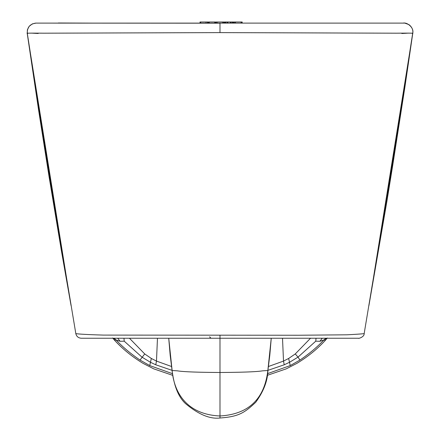 <?xml version="1.0" encoding="UTF-8"?>
<svg xmlns="http://www.w3.org/2000/svg" width="440" height="440" viewBox="0 0 440 440"><rect width="100%" height="100%" fill="white"/><g stroke="black" fill="none" stroke-linecap="round" stroke-linejoin="round"><path stroke-width="0.66" d="M76.005 333.652L75.966 333.636C75.515 333.295 73.48 334.23 103.571 335.093L298.606 335.242L347.061 334.802C366.13 333.795 364.529 333.454 364.012 333.636M410.883 45.117L370.183 298.139M27.346 33.275C30.542 33.517 18.09 32.973 43.857 33.193L219.989 32.615L396.424 33.193C421.724 32.973 409.497 33.517 412.632 33.275M403.931 23.111L219.989 23.111L219.989 32.615M36.371 23.111L219.989 23.199M29.095 45.122L69.795 298.122M72.595 314.259L72.886 315.942M81.433 338.234L358.55 338.234C357.924 338.855 364.403 337.134 364.161 333.614L391.199 171.182L412.792 32.61M211.673 338.234L213.048 338.234M84.931 338.234L92.521 338.234M169.142 338.234L181.577 338.234M196.383 338.234L213.059 338.234M115.286 338.234L116.413 338.234M355.427 338.234L355.047 338.234M347.446 338.234L354.398 338.234M353.611 338.234L350.394 338.234M350.284 338.234L348.519 338.234M345.692 338.234L342.969 338.234M339.603 338.234L339.295 338.234M332.453 338.234L329.032 338.234M322.35 338.234L323.615 338.234M324.132 338.234L324.736 338.234M352.963 338.234L354.327 338.234M287.656 338.234L227.018 338.234M210.804 338.052L209.605 336.815M316.036 338.234L315.75 341.187L319.88 341.286L322.267 338.234M310.591 338.168L295.273 353.942L298.018 357.126L315.75 341.187M319.88 341.286L323.868 339.999C317.152 347.132 309.183 353.82 299.943 360.069L298.018 357.126L289.668 362.208L284.224 364.793L267.922 370.348M325.732 338.234L326.101 338.514L325.556 340.109L326.639 338.74M267.096 375.414L286.281 368.836L296.951 363.33C307.802 356.774 317.339 349.036 325.556 340.109L323.868 339.999A5.55 5.352 90 0 1 326.101 338.514L326.843 338.234M412.687 33.281L412.775 33.236C413.243 29.92 411.978 27.055 408.98 24.646C405.07 23.144 403.359 22.633 403.849 23.111M408.639 33.116L401.792 33.495L401.841 33.154M393.025 23.111L397.21 23.111M400.191 23.111L402.666 23.111M402.974 23.111L403.574 23.111M113.344 338.745L114.428 340.109C122.645 349.036 132.176 356.78 143.028 363.33L153.703 368.836L172.882 375.403M38.137 33.154L38.187 33.489L31.328 33.116M27.291 33.27L27.39 29.805L29.183 26.29L32.395 23.87L35.992 23.111M43.868 23.111L37.609 23.111M368.863 23.111L370.452 23.111M371.503 23.111L372.24 23.111M372.367 23.111L368.071 23.111M322.02 23.111L309.276 23.111M304.59 23.111L277.497 23.111M253.407 23.111L238.915 23.111M318.115 23.111L311.146 23.111M242.572 23.111L239.289 23.111M75.752 23.111L74.949 23.111M77.842 23.111L78.705 23.111M137.715 23.111L96.421 23.111M189.404 23.111L199.221 23.111M71.099 23.111L69.504 23.111M69.404 23.111L68.898 23.111M68.448 23.111L71.627 23.111M83.517 23.111L92.103 23.111M185.207 23.111L200.514 23.111M200.211 22L200.019 23.111L200.019 22L208.032 22L208.032 23.111M214.681 23.111L208.593 23.111L208.593 22L215.353 22L215.353 23.111L214.681 23.111L214.681 22M222.585 23.111L215.914 23.111L215.914 22L223.922 22L223.922 23.111L222.585 23.111L222.585 22M231.055 22L231.055 23.111L224.483 23.111L224.483 22L233.618 22L233.618 23.111M123.959 338.234L124.229 341.187L120.098 341.286L116.116 339.999A5.55 5.352 90 0 0 113.878 338.514L114.428 340.109L116.116 339.999C122.645 346.979 130.62 353.667 140.036 360.069L149.743 365.58L172.601 373.714M113.141 338.234L113.878 338.514L114.252 338.234M120.098 341.286L117.706 338.234M124.229 341.187L141.966 357.126L150.315 362.208L155.76 364.793L172.056 370.348M129.442 338.234L144.711 353.942L140.036 360.069M149.743 365.58L151.327 358.463L144.711 353.942M157.471 338.234L156.475 361.086L151.322 358.468M282.507 338.234L283.509 361.086L268.488 366.487M288.657 358.468L283.509 361.086L284.224 364.793M295.273 353.942L288.651 358.463L290.241 365.58L267.382 373.714M171.49 366.487L156.475 361.086L155.76 364.793M299.943 360.069L290.241 365.58M168.735 338.234L172.117 370.414C174.235 394.24 188.221 414.656 219.989 415.971L219.989 372.482C197.257 372.35 183.046 371.8 177.359 370.832L172.084 370.497L170.192 355.339L168.729 338.234M271.244 338.234L267.861 370.414C264.468 399.108 248.512 414.293 219.989 415.971L219.989 418C209.935 419.249 198.407 414.414 185.411 403.497C175.714 394.4 173.201 378.774 172.084 370.497M219.989 335.231L219.989 372.482C242.666 372.35 256.856 371.8 262.576 370.838L267.899 370.497C267.658 380.82 263.599 391.418 255.706 402.292C244.47 412.902 238.573 416.686 219.989 418M225.88 23.111L225.88 22M227.123 23.111L227.123 22M234.179 23.111L234.179 22L242.181 22L242.181 23.111M235.51 23.111L235.51 22M27.187 32.61L48.785 171.188L75.823 333.614C76.511 336.452 78.314 337.986 81.219 338.234L219.989 338.234L219.989 348.266M219.989 404.976L219.989 394.961M207.433 23.111L207.433 22M206.036 23.111L206.036 22M200.69 23.111L200.69 22M215.16 23.111L215.16 22M209.253 23.111L209.253 22M208.791 23.111L208.791 22M223.526 23.111L223.526 22M217.25 23.111L217.25 22M216.31 23.111L216.31 22M233.277 23.111L233.277 22M232.87 23.111L232.87 22M232.216 23.111L232.216 22M225.247 23.111L225.247 22M224.84 23.111L224.84 22M230.835 23.111L230.835 22M230.291 23.111L230.291 22M227.893 23.111L227.893 22M227.337 23.111L227.337 22M241.978 23.111L241.978 22M241.511 23.111L241.511 22M241.098 23.111L241.098 22M235.318 23.111L235.318 22M234.372 23.111L234.372 22M412.682 33.319C414.348 27.72 407.138 22.38 403.931 23.111L200.448 23.111M27.297 33.319C27.082 27.456 29.876 24.057 35.667 23.117L229.389 23.111M210.155 337.799L210.92 338.162M222.695 338.234L219.989 338.234M322.372 338.234L323.796 338.234M325.303 338.234L325.716 338.234M368.929 305.525L386.98 200.865L392.766 165.061L404.855 87.362L412.775 33.242M44.985 23.111L46.954 23.111M112.673 337.981L113.394 338.817M27.209 33.242L38.55 109.769L49.099 176.858L61.534 251.532L71.049 305.514M114.653 338.234L113.234 338.234M327.311 337.981L326.584 338.817M271.249 338.234L269.791 355.333L267.899 370.497M58.339 22.99L91.74 23.111M68.118 23.111L68.673 23.111M69.443 23.111L70.796 23.111M140.091 23.111L117.783 23.111M111.155 23.111L93.957 23.111M371.421 23.111L370.772 23.111M369.941 23.111L368.643 23.111M372.609 23.111L311.526 23.111M306.961 23.111L277.134 23.111M272.349 23.111L267.009 23.111M248.21 23.111L241.841 23.111M239.025 23.111L228.899 23.111M366.421 23.111L364.298 23.111M360.827 23.111L358.595 23.111M340.775 23.111L263.654 23.111M151.377 23.111L126.781 23.111M111.314 23.111L104.896 23.111M101.332 23.111L97.993 23.111M81.197 23.111L79.261 23.111"/></g></svg>
